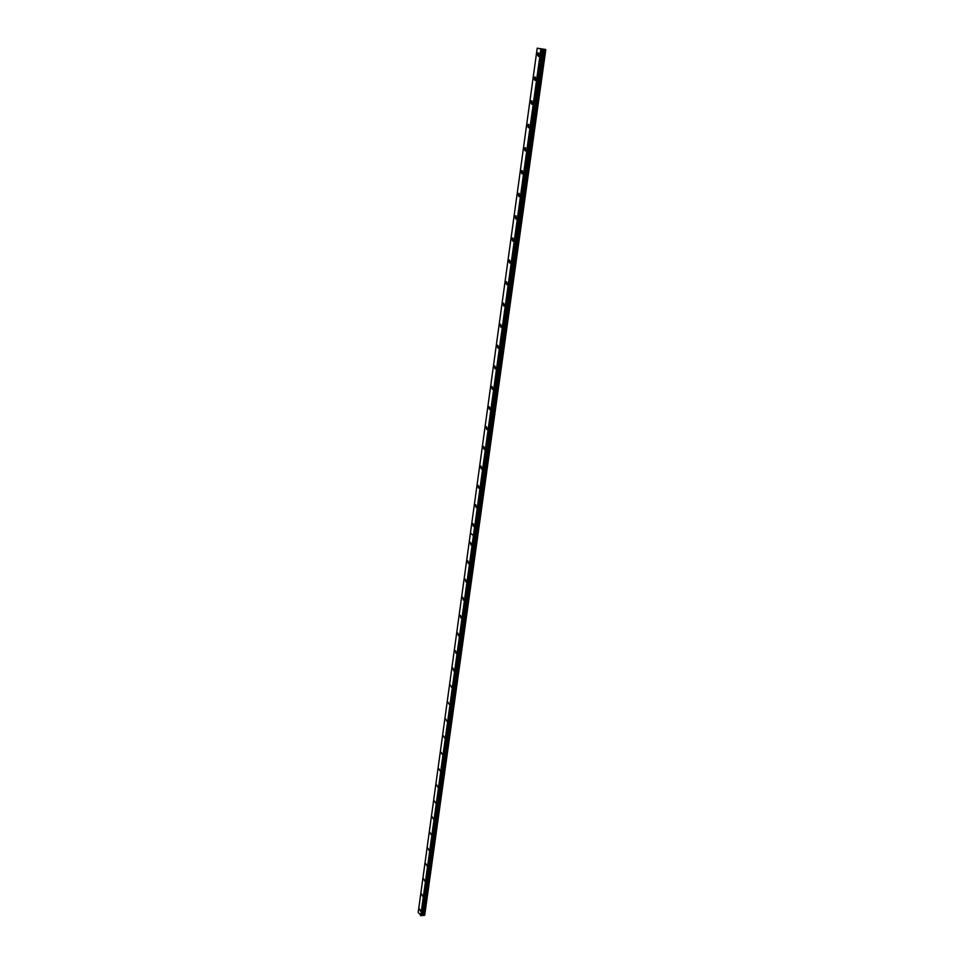 <?xml version="1.0" encoding="UTF-8"?>
<svg xmlns="http://www.w3.org/2000/svg" width="964" height="964" viewBox="0 0 964 964"><rect width="100%" height="100%" fill="white"/><g stroke="black" fill="none" stroke-linecap="round" stroke-linejoin="round"><path stroke-width="1.45" d="M541.563 49.031L537.201 48.2L545.805 49.526L541.563 49.031L421.292 915.68M535.779 78.964L534.707 77.048L533.984 78.542L535.044 80.458L535.779 78.964M532.477 102.811L531.405 100.883L530.694 102.341L531.767 104.257L532.477 102.811M529.224 126.356L528.139 124.428L527.453 125.85L528.537 127.778L529.224 126.356M525.995 149.625L524.922 147.697L524.247 149.071L525.332 150.999L525.995 149.625M522.813 172.616L521.729 170.688L521.078 172.026L522.163 173.966L522.813 172.616M519.668 195.343L518.584 193.403L517.957 194.704L519.042 196.644L519.668 195.343M516.559 217.792L515.475 215.852L514.86 217.129L515.957 219.069L516.559 217.792M513.487 239.988L512.402 238.036L511.812 239.277L512.896 241.229L513.487 239.988M510.462 261.919L509.366 259.967L508.787 261.172L509.884 263.124L510.462 261.919M507.462 283.597L506.365 281.645L505.799 282.813L506.895 284.778L507.462 283.597M504.485 305.034L503.401 303.07L502.847 304.214L503.943 306.178L504.485 305.034M501.557 326.218L500.461 324.253L499.93 325.362L501.027 327.326L501.557 326.218M498.653 347.161L497.569 345.196L497.05 346.281L498.147 348.245L498.653 347.161M495.797 367.874L494.701 365.898L494.195 366.959L495.291 368.935L495.797 367.874M492.953 388.347L491.857 386.371L491.375 387.408L492.471 389.384L492.953 388.347M490.158 408.603L489.061 406.615L488.591 407.615L489.688 409.604L490.158 408.603M487.386 428.618L486.29 426.63L485.832 427.618L486.928 429.607L487.386 428.618M484.639 448.429L483.554 446.428L483.097 447.392L484.193 449.381L484.639 448.429M481.928 468.01L480.843 466.01L480.409 466.95L481.494 468.938L481.928 468.01M479.253 487.386L478.156 485.374L477.734 486.29L478.831 488.29L479.253 487.386M476.602 506.546L475.505 504.534L475.095 505.425L476.192 507.426L476.602 506.546M473.975 525.501L472.89 523.488L472.481 524.344L473.577 526.368L473.975 525.501M539.117 54.84L538.057 52.924L537.297 54.454L538.37 56.37L539.117 54.84M471.384 544.25L470.287 542.226L470.986 545.094L471.384 544.25M468.817 562.795L467.733 560.771L467.347 561.602L468.432 563.627L468.817 562.795M466.275 581.147L465.19 579.123L465.901 581.955L466.275 581.147M463.756 599.307L462.684 597.27L463.395 600.102L463.756 599.307M461.274 617.273L460.19 615.237L460.925 618.044L461.274 617.273M458.816 635.059L457.731 633.011L458.466 635.806L458.816 635.059M456.382 652.652L455.297 650.604L456.044 653.387L456.382 652.652M453.972 670.064L452.899 668.016L453.646 670.787L453.972 670.064M451.586 687.296L450.513 685.235L451.586 687.296M449.224 704.359L448.152 702.286L449.224 704.359M446.886 721.241L445.826 719.168L446.886 721.241M444.573 737.954L443.512 735.869L444.573 737.954M442.283 754.499L441.223 752.414L442.283 754.499M440.018 770.875L438.957 768.79L440.018 770.875M437.764 787.082L436.716 784.997L437.764 787.082M435.547 803.133L434.499 801.036L435.547 803.133M433.354 819.026L432.306 816.93L433.354 819.026M431.173 834.764L430.137 832.667L431.173 834.764M429.016 850.356L427.98 848.236L429.016 850.356M426.883 865.78L425.847 863.66L426.883 865.78M424.763 881.06L423.738 878.939L424.763 881.06M422.666 896.195L421.642 894.074L422.666 896.195M420.593 911.185L419.569 909.052L420.593 911.185M424.618 915.246L423.57 915.499L476.602 535.562L477.734 535.454L424.702 915.065L545.805 49.526M477.734 535.454L545.708 49.538M423.57 915.499L422.473 915.414L543.057 49.2M542.973 49.188L422.473 915.414M422.413 915.402L421.292 915.631M421.256 915.716L418.195 912.45L470.42 533.188L473.432 535.55L420.726 915.752M540.9 48.947L473.445 535.454L470.432 533.092L537.201 48.2M477.746 535.369L476.614 535.466L544.443 49.393M541.141 48.983L420.907 915.8M476.614 535.466L477.783 535.369M422.907 915.306L543.576 49.26M535.394 77.12L534.707 77.048M532.08 100.943L531.405 100.883M528.814 124.477L528.139 124.428M525.573 147.745L524.922 147.697M522.38 170.724L521.729 170.688M519.222 193.439L518.584 193.403M516.102 215.876L515.475 215.852M513.017 238.06L512.402 238.036M538.756 52.996L538.057 52.924"/></g></svg>
